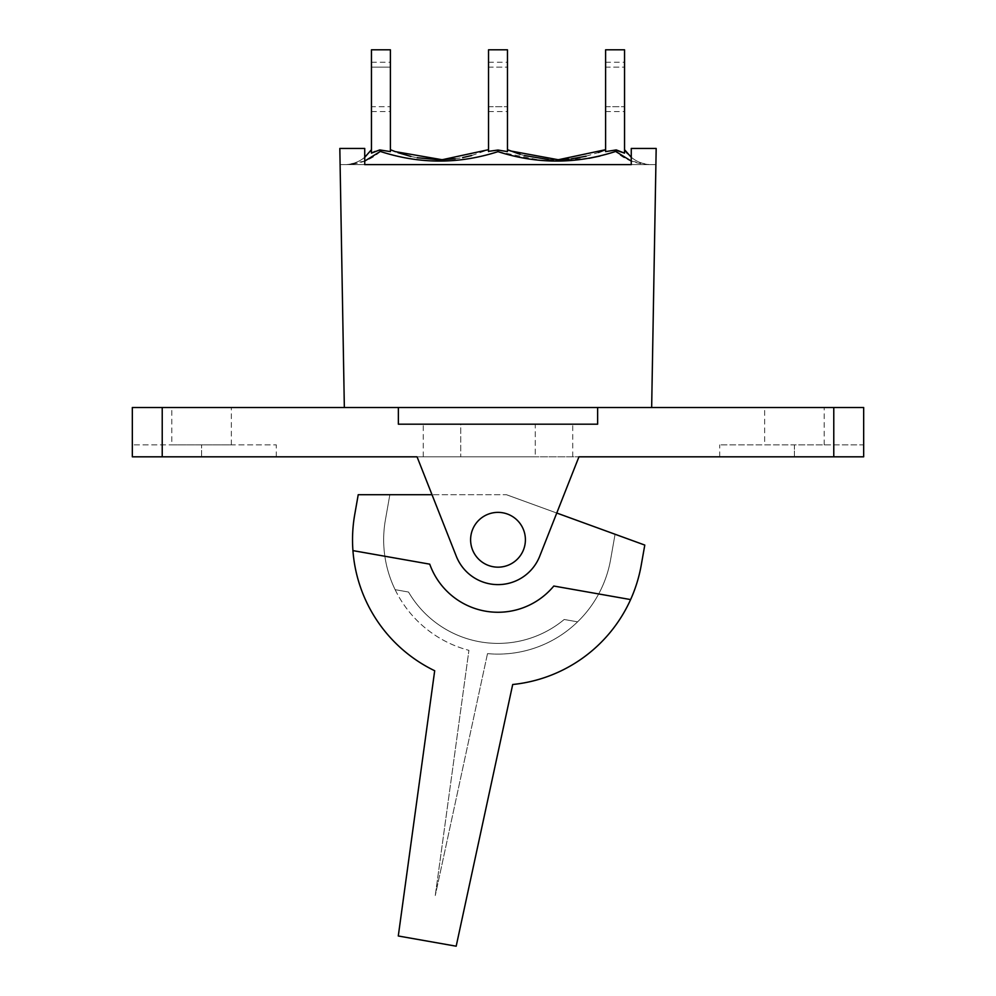 <?xml version="1.0" encoding="UTF-8"?>
<svg xmlns="http://www.w3.org/2000/svg" width="996" height="996" viewBox="0 0 996 996"><rect width="100%" height="100%" fill="white"/><g stroke="black" fill="none" stroke-linecap="round" stroke-linejoin="round"><path stroke-width="0.75" stroke-dasharray="4.98 3.74" d="M524.979 544.526A27.402 27.402 0 0 0 502.756 512.791A27.402 27.402 0 0 0 471.021 535.014A27.402 27.402 0 0 0 493.244 566.749A27.402 27.402 0 0 0 524.979 544.526A27.402 27.402 0 0 1 480.383 560.76A27.402 27.402 0 0 1 488.625 514.023A27.402 27.402 0 0 1 524.979 544.526A27.402 27.402 0 0 1 480.383 560.76A27.402 27.402 0 0 1 488.625 514.023A27.402 27.402 0 0 1 524.979 544.526A27.402 27.402 0 0 1 480.383 560.76A27.402 27.402 0 0 1 488.625 514.023A27.402 27.402 0 0 1 524.979 544.526A27.402 27.402 0 0 0 488.625 514.023A27.402 27.402 0 0 0 480.383 560.76A27.402 27.402 0 0 0 524.979 544.526A27.402 27.402 0 0 0 488.625 514.023A27.402 27.402 0 0 0 480.383 560.76A27.402 27.402 0 0 0 524.979 544.526M471.021 535.014A27.402 27.402 0 0 1 515.617 518.779A27.402 27.402 0 0 1 507.375 565.516A27.402 27.402 0 0 1 471.021 535.014M615.067 534.254L506.441 494.713L358.224 494.713L354.738 514.509A145.466 145.466 0 0 0 434.692 670.744L398.288 935.991L456.18 946.2L512.703 684.501A145.466 145.466 0 0 0 630.605 599.58L553.801 586.034A72.484 72.484 0 0 1 429.737 564.159L352.933 550.614L429.737 564.159A72.484 72.484 0 0 0 553.801 586.034L630.605 599.58A145.466 145.466 0 0 0 641.287 564.856L644.786 545.073L506.441 494.713L615.067 534.254L610.598 559.628A114.328 114.328 0 0 1 577.593 621.84L564.209 619.487L577.593 621.84A114.328 114.328 0 0 0 610.598 559.628L615.067 534.254M408.522 592.035A103.621 103.621 0 0 0 564.209 619.487A103.621 103.621 0 0 1 408.522 592.035L395.126 589.669A114.328 114.328 0 0 1 385.402 519.912L389.847 494.713L385.402 519.912A114.328 114.328 0 0 0 395.126 589.669L408.522 592.035A103.621 103.621 0 0 0 564.209 619.487L577.593 621.84L564.209 619.487A103.621 103.621 0 0 1 408.522 592.035M833.777 456.815L833.777 407.501L863.669 407.501L863.669 456.815L417.05 456.815L456.293 556.229L432.003 494.713L506.441 494.713L556.764 513.027L539.708 556.229L578.95 456.815L132.331 456.815L132.331 444.863L276.303 444.863L132.331 444.863L132.331 456.815L276.303 456.815L132.331 456.815M487.505 653.625L435.264 895.529L487.505 653.625A114.328 114.328 0 0 0 577.593 621.84A114.328 114.328 0 0 1 487.505 653.625M395.126 589.669A114.328 114.328 0 0 0 468.917 650.338A114.328 114.328 0 0 1 395.126 589.669M435.264 895.529L468.917 650.338L435.264 895.529M630.605 599.58L553.801 586.034A72.484 72.484 0 0 1 429.737 564.159L352.933 550.614M344.342 407.501L398.363 407.501L344.342 407.501L339.823 148.441L340.109 164.626L364.735 164.626L346.546 164.626C357.203 163.556 365.495 158.576 371.458 149.686L371.458 153.135L371.458 149.686M833.777 407.501L162.224 407.501L162.224 456.815M132.331 407.501L162.224 407.501M171.81 407.501L231.346 407.501L171.81 407.501L171.81 444.863L231.346 444.863L171.81 444.863M764.654 407.501L824.19 407.501L764.654 407.501L764.654 444.863L824.19 444.863L764.654 444.863M794.422 456.815L719.697 456.815L794.422 456.815L794.422 444.863L863.669 444.863L863.669 456.815L863.669 444.863L719.697 444.863L794.422 444.863L794.422 456.815M535.275 456.815L423.275 456.815L535.275 456.815L535.275 424.184L460.725 424.184L572.725 424.184L535.275 424.184L535.275 456.815M398.363 407.501L398.363 424.184L597.637 424.184L597.637 407.501M417.05 456.815L456.293 556.229A44.832 44.832 0 0 0 539.708 556.229L578.95 456.815M456.293 556.229A44.832 44.832 0 0 0 539.708 556.229A44.832 44.832 0 0 1 456.293 556.229M460.725 424.184L423.275 424.184L460.725 424.184L460.725 456.815L460.725 424.184M471.606 155.538L488.538 149.686L488.538 151.604L498 150.047L498 151.653C458.72 164.265 419.49 164.203 380.323 151.442L379.725 149.923L390.395 151.604L390.395 149.686L397.964 152.649M410.875 156.434L417.025 157.717M438.912 159.758L440.095 159.758M455.172 158.762L462.63 157.592M380.323 151.442C372.155 159.173 361.386 163.568 348.002 164.601L649.454 164.626C642.632 164.066 636.569 161.613 631.265 157.306M375.056 151.417L379.725 149.923M364.735 157.306C359.432 161.613 353.368 164.066 346.546 164.626L346.67 164.626M624.542 149.686L624.542 153.135L624.542 149.686C630.505 158.576 638.797 163.556 649.454 164.626L631.265 164.626L631.265 148.441L631.265 164.626L655.891 164.626L656.177 148.441L631.265 148.441L631.265 164.626L655.891 164.626L656.177 148.441L651.658 407.501M631.265 161.091L649.33 164.601M649.33 164.626L647.998 164.601C634.614 163.568 623.845 159.173 615.677 151.442L616.275 149.923L605.605 151.604L605.605 49.8L624.542 49.8L624.542 153.135M498 150.047L507.462 151.604L507.462 149.873M520.111 154.318L524.444 155.55M548.385 159.497L555.855 159.758M568.853 159.148L571.343 158.874M586.121 156.198L598.496 152.475M615.677 151.442L600.003 156.023M589.034 158.314L542.085 160.593L498 151.653M364.735 161.091L346.67 164.601M488.538 151.342L488.538 149.686M371.458 153.135L371.458 49.8L390.395 49.8L390.395 149.686M488.538 151.604L488.538 49.8L507.462 49.8L507.462 151.604M390.395 67.143L390.395 111.577L390.395 62.25L390.395 67.143L371.458 67.143L371.458 106.684L371.458 67.143L390.395 67.143M371.458 106.684L371.458 111.577L371.458 106.684L390.395 106.684L371.458 106.684M507.462 67.143L507.462 111.577L507.462 62.25L507.462 67.143L488.538 67.143L488.538 106.684L507.462 106.684L488.538 106.684L488.538 111.577L488.538 67.143L507.462 67.143M488.538 67.143L488.538 62.25L488.538 67.143M624.542 67.143L624.542 111.577L624.542 62.25L624.542 67.143L605.605 67.143L605.605 106.684L624.542 106.684L605.605 106.684L605.605 111.577L605.605 67.143L624.542 67.143M605.605 67.143L605.605 62.25L605.605 67.143M364.735 164.626L340.109 164.626L339.823 148.441L364.735 148.441L364.735 164.626L364.735 148.441L339.823 148.441L364.735 148.441L364.735 164.626L631.265 164.626M631.265 148.441L656.177 148.441L631.265 148.441M201.578 456.815L201.578 444.863L201.578 456.815M423.275 456.815L423.275 424.184M572.725 456.815L572.725 424.184M824.19 444.863L824.19 407.501M231.346 444.863L231.346 407.501M719.697 456.815L719.697 444.863M276.303 456.815L276.303 444.863M371.458 111.577L390.395 111.577M371.458 62.25L390.395 62.25M488.538 111.577L507.462 111.577M488.538 62.25L507.462 62.25M605.605 111.577L624.542 111.577M605.605 62.25L624.542 62.25"/><path stroke-width="1.49" d="M471.021 535.014A27.402 27.402 0 0 1 515.617 518.779A27.402 27.402 0 0 1 507.375 565.516A27.402 27.402 0 0 1 471.021 535.014M578.95 456.815L556.764 513.027L644.786 545.073L641.287 564.856A145.466 145.466 0 0 1 630.605 599.58L553.801 586.034A72.484 72.484 0 0 1 429.737 564.159L352.933 550.614A145.466 145.466 0 0 1 354.738 514.509L358.224 494.713L432.003 494.713L417.05 456.815L456.293 556.229A44.832 44.832 0 0 0 539.708 556.229L578.95 456.815L863.669 456.815L863.669 407.501L833.777 407.501L833.777 456.815M630.605 599.58A145.466 145.466 0 0 1 512.703 684.501L456.18 946.2L398.288 935.991L434.692 670.744A145.466 145.466 0 0 1 352.933 550.614M162.224 456.815L162.224 407.501L132.331 407.501L132.331 456.815L417.05 456.815M162.224 407.501L833.777 407.501M132.331 456.815L132.331 407.501M597.637 407.501L597.637 424.184L398.363 424.184L398.363 407.501M397.964 152.649L410.875 156.434M417.025 157.717L438.912 159.758M440.095 159.758L455.172 158.762M462.63 157.592L471.606 155.538M488.538 149.686L442.162 159.734L395.151 151.604L390.395 149.686L395.151 151.604M364.735 161.091L380.323 151.442L379.725 149.923L371.458 153.135L375.056 151.417M371.458 149.686L364.735 157.306M380.323 151.442C419.49 164.203 458.72 164.265 498 151.653C537.28 164.265 576.51 164.203 615.677 151.442L616.275 149.923L624.542 153.135L615.316 150.023M605.605 149.686L598.496 152.475L605.605 149.686L558.308 159.746L510.575 150.969L507.462 149.686L520.111 154.318M524.444 155.55L548.385 159.497M555.855 159.758L568.853 159.148M571.343 158.874L586.121 156.198M600.003 156.023L589.034 158.314M510.575 150.969L507.499 149.699M615.677 151.442L631.265 161.091M631.265 157.306L624.542 149.686L627.418 153.558M498 151.653L498 150.047L507.462 151.604L507.462 149.873M488.538 151.342L498 150.047M379.725 149.923L390.395 151.604L390.395 49.8L371.458 49.8L371.458 153.135M651.658 407.501L656.177 148.441L631.265 148.441L631.265 164.626L364.735 164.626L364.735 148.441L339.823 148.441L344.342 407.501M616.275 149.923L605.605 151.604L605.605 49.8L624.542 49.8L624.542 153.135M488.538 151.604L488.538 49.8L507.462 49.8L507.462 151.604M631.265 164.626L364.735 164.626"/></g></svg>
